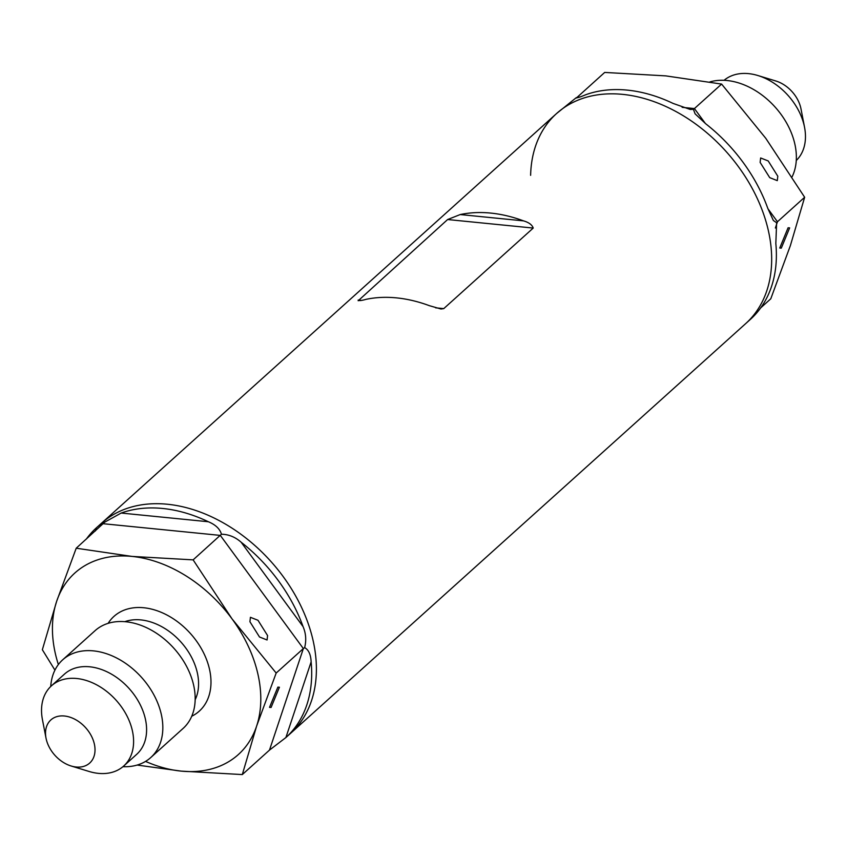 <?xml version="1.0" encoding="UTF-8"?>
<svg xmlns="http://www.w3.org/2000/svg" width="847" height="847" viewBox="0 0 847 847"><rect width="100%" height="100%" fill="white"/><g stroke="black" fill="none" stroke-linecap="round" stroke-linejoin="round"><path stroke-width="1.27" d="M460.217 214.556L523.541 220.876A141.333 100.581 -132 0 0 460.217 214.556L447.629 219.532L358.196 300.759M523.541 220.876C528.899 222.433 532.128 224.826 533.229 228.065L443.743 308.626L440.98 309.007L429.355 305.672A141.333 100.581 48 0 0 366.02 299.351C361.33 300.685 358.705 300.929 358.143 300.092L361.118 300.389M95.362 530.974L96.42 527.797L101.301 523.404A141.333 100.581 48 0 1 221.618 521.921A141.333 100.581 48 0 1 312.998 640.12A141.333 100.581 48 0 1 290.426 733.47A141.333 100.581 -132 0 0 312.998 640.12A141.333 100.581 -132 0 0 221.618 521.921A141.333 100.581 -132 0 0 101.301 523.404L556.574 113.53A141.333 100.581 48 0 1 676.891 112.048A141.333 100.581 48 0 1 768.271 230.246A141.333 100.581 48 0 1 745.699 323.596L750.58 319.203A141.333 100.581 48 0 0 775.831 243.502L776.625 222.729L773.364 220.495L767.763 208.277A141.333 100.581 48 0 0 705.847 123.884L695.112 113.847L693.418 109.327L690.252 109.464L673.026 103.398A141.333 100.581 48 0 0 585.859 94.695C579.909 97.183 576.722 98.157 576.288 97.649L556.574 113.53A141.333 100.581 48 0 1 676.891 112.048A141.333 100.581 48 0 1 768.271 230.246A141.333 100.581 48 0 1 745.699 323.596L285.884 737.557A141.333 100.581 -132 0 0 311.135 661.856L285.884 737.557L269.484 750.103L242.306 774.571L181.205 771.119A122.159 86.945 -132 0 0 256.588 726.197L242.306 774.571M781.294 248.129L779.748 248.023L788.081 227.779L789.637 227.885L781.294 248.129M760.648 157.965L760.13 162.391L769.722 177.648L777.281 180.644L777.8 176.218L768.218 160.951L760.648 157.965M767.933 208.754L777.461 221.745L804.65 197.266L790.357 245.651L770.781 298.79L760.701 307.874M709.86 81.937A65.78 46.818 48 0 1 794.782 143.757A65.78 46.818 48 0 1 792.072 176.875M724.069 80.306A53.975 38.411 48 0 1 757.906 75.531A53.975 38.411 48 0 1 804.174 125.525A53.975 38.411 48 0 1 804.555 127.346A53.975 38.411 48 0 1 796.265 160.507M757.906 75.531L775.905 81.016A29.02 20.656 48 0 1 800.775 107.897A29.02 20.656 48 0 1 800.987 108.871L804.555 127.346M530.624 175.329A141.333 100.581 48 0 1 556.574 113.53M576.267 98.093L604.694 72.429L665.795 75.881L721.612 84.086L765.773 138.305L804.65 197.266M682.153 107.336L694.424 108.564L721.612 84.086M705.413 123.546L694.424 108.564L693.418 109.327M775.376 228.002L777.461 221.745L776.625 222.729M250.426 617.304L257.996 620.29L267.578 635.557L267.07 639.983L259.5 636.997L249.918 621.73L250.426 617.304M271.082 707.467L279.415 687.224L277.869 687.118L269.526 707.361L271.082 707.467M303.067 626.621A141.333 100.581 -132 0 0 241.151 542.228L303.067 626.621C305.947 633.355 306.476 640.353 304.645 647.637C308.626 649.797 310.796 654.54 311.135 661.856M71.095 765.984L89.094 771.469A53.975 38.411 -132 0 0 123.673 766.048L136.685 754.338A53.975 38.411 -132 0 0 145.303 718.69A53.975 38.411 -132 0 0 110.406 673.545A53.975 38.411 -132 0 0 64.457 674.117L51.445 685.826A53.975 38.411 -132 0 0 42.445 719.654L46.013 738.129A29.02 20.656 -132 0 0 46.225 739.103A29.02 20.656 -132 0 0 71.095 765.984A29.02 20.656 -132 0 0 94.324 743.899A29.02 20.656 -132 0 0 64.891 716.054A29.02 20.656 -132 0 0 46.013 738.129M123.673 766.048A53.975 38.411 -132 0 0 132.301 730.4A53.975 38.411 -132 0 0 97.405 685.255A53.975 38.411 -132 0 0 51.445 685.826M122.931 766.694A65.78 46.818 -132 0 0 150.745 757.567A65.78 46.818 -132 0 0 161.248 714.116A65.78 46.818 -132 0 0 118.718 659.104A65.78 46.818 -132 0 0 62.72 659.792A65.78 46.818 -132 0 0 50.735 686.494M150.745 757.567L183.079 728.452A65.78 46.818 -132 0 0 193.592 685.001A65.78 46.818 -132 0 0 151.062 629.988A65.78 46.818 -132 0 0 95.065 630.676L62.72 659.792M257.859 673.873A122.159 86.945 -132 0 0 232.004 618.839L276.175 673.047L256.588 726.197A122.159 86.945 -132 0 0 257.859 673.873M54.928 670.125L42.35 649.734L56.643 601.349L76.219 548.21L132.026 556.415A122.159 86.945 -132 0 0 56.643 601.349A122.159 86.945 -132 0 0 58.369 664.556M86.299 539.126A141.333 100.581 -132 0 1 96.42 527.797C101.153 523.658 103.789 521.911 104.308 522.557L76.219 548.21M269.484 750.103L303.353 648.58L276.175 673.047M104.477 522.292L121.163 513.049L208.341 521.741C215.53 524.706 219.902 528.867 221.448 534.235L193.127 559.867L232.004 618.839A122.159 86.945 -132 0 0 132.026 556.415L193.127 559.867M145.557 761.4A122.159 86.945 -132 0 0 181.205 771.119L137.14 765.063M208.341 521.741A141.333 100.581 -132 0 0 121.163 513.049M221.448 534.235C228.69 534.362 235.254 537.03 241.151 542.228M103.398 523.732L220.315 535.399L303.353 648.58L304.645 647.637M447.629 219.532L533.229 228.065M435.612 307.821L443.743 308.626M577.516 96.897L579.464 97.098M195.159 699.77A54.727 38.951 -132 0 0 197.266 672.539A54.727 38.951 -132 0 0 124.848 621.666M191.75 716.223A63.747 45.367 -132 0 0 209.453 669.045A63.747 45.367 -132 0 0 162.889 613.048A63.747 45.367 -132 0 0 108.13 623.339"/></g></svg>
